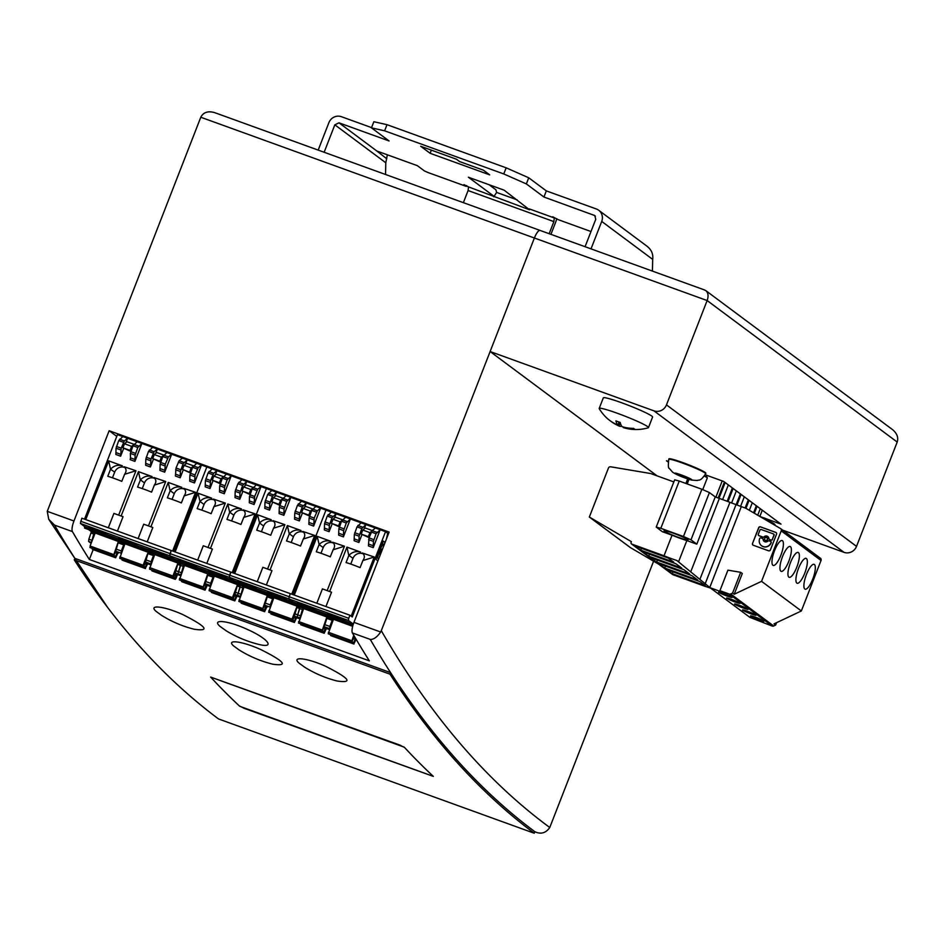 <?xml version="1.0" encoding="UTF-8"?>
<svg xmlns="http://www.w3.org/2000/svg" width="945" height="945" viewBox="0 0 945 945"><rect width="100%" height="100%" fill="white"/><g stroke="black" fill="none" stroke-linecap="round" stroke-linejoin="round"><path stroke-width="1.42" d="M534.268 833.242A5288.964 1505.917 -70.1 0 1 389.99 674.175L74.265 559.865A5288.964 1505.917 109.9 0 0 218.531 718.944L534.268 833.242L534.894 831.73L535.862 832.12L534.87 831.765M534.882 831.73C540.906 834.506 545.867 833.1 549.766 827.513L549.766 827.513A5277.4 1502.621 -70.1 0 1 381.296 630.669L380.646 632.016C377.09 637.131 373.629 639.6 370.275 639.422A5287.31 1505.444 109.9 0 0 534.882 831.73A5287.31 1505.444 -70.1 0 1 390.616 672.651L389.99 674.175M89.35 559.487A5287.31 1505.444 -70.1 0 1 72.411 531.586A9.911 2.823 -70.1 0 1 73.958 520.99L109.147 430.719L389.139 532.082L353.95 622.353A9.911 2.823 109.9 0 0 352.402 632.949A5287.31 1505.444 109.9 0 0 369.341 660.85L89.35 559.487L93.189 549.636M73.958 520.99L47.25 511.328L48.75 519.325L54.538 525.125L72.411 531.586M47.262 511.328L200.789 117.239L534.386 238.01A9.911 2.823 -70.1 0 1 540.115 230.438A9.911 2.823 -70.1 0 1 540.339 230.556A9.911 2.823 109.9 0 0 540.115 230.438A9.911 2.823 109.9 0 0 534.386 238.01L490.124 351.54L653.952 410.851L844.003 552.341A9.911 9.474 -53.3 0 0 856.524 546.375L666.473 404.873A9.911 9.474 126.7 0 1 653.952 410.851M215.661 113.022L214.68 112.632C208.006 110.73 203.376 112.266 200.789 117.239M653.597 561.2L549.766 827.501M381.296 630.669L534.386 238.01L707.143 300.545L666.473 404.873M109.147 430.719L116.778 436.401M704.155 289.867L705.832 290.635C708.242 292.785 708.679 296.08 707.143 300.545L897.195 442.047L856.524 546.375M844.003 552.341L782.661 530.145M897.195 442.047C898.601 437.476 897.018 433.33 892.482 429.585L705.832 290.635M668.091 461.94L666.497 460.747L668.186 461.361M705.242 474.78L723.681 481.454L781.007 524.132L765.391 518.486M763.702 517.872L759.934 516.502M657.118 475.878L490.124 351.54M210.64 677.081L404.259 747.164A5288.964 1505.917 109.9 0 0 433.353 776.388L239.746 706.305A5288.964 1505.917 -70.1 0 1 210.64 677.081M399.475 744.967L404.306 747.377M244.542 708.431L239.687 706.116M220.008 626.358C211.113 618.821 227.816 620.44 246.728 629.146C269.065 638.903 276.235 649.416 256.792 643.888A115.302 115.302 0 0 1 226.162 630.776L220.008 626.358M161.607 615.384L156.09 611.356C147.881 604.28 164.395 606.17 182.917 614.64C206.577 626.677 210.322 631.543 194.162 629.24A114.428 114.428 0 0 1 161.607 615.384M238.967 649.865L233.545 645.884C225.701 639.056 242.322 641.171 260.855 649.593C284.61 661.535 288.603 666.402 272.845 664.217A117.31 117.31 0 0 1 238.967 649.865M304.585 667.146L299.081 663.13C290.895 656.066 307.385 657.956 325.895 666.414C349.532 678.427 353.276 683.294 337.152 681.014A114.25 114.25 0 0 1 304.585 667.146M390.616 672.651L74.879 558.353L74.265 559.865M404.259 747.164A5288.964 1505.917 -70.1 0 0 433.353 776.388L243.467 708.077M400.574 745.322L210.652 677.081A5288.964 1505.917 109.9 0 0 239.746 706.305M704.379 476.174A8.257 0.673 21.3 0 1 707.049 477.591A8.257 0.673 21.3 0 1 707.297 477.827A8.257 0.673 21.3 0 1 707.309 477.898L702.749 489.569M634.934 545.997L668.257 558.058L673.75 562.157L640.426 550.084L634.934 545.997M731.926 597.145A7.265 0.591 21.3 0 1 732.139 597.417A7.265 0.591 21.3 0 1 726.126 595.704A7.265 0.591 21.3 0 1 718.814 592.397A7.265 0.591 21.3 0 1 718.59 592.125A7.265 0.591 21.3 0 1 724.602 593.838A7.265 0.591 21.3 0 1 731.926 597.145M675.864 563.728L681.735 568.087L648.4 556.026L642.541 551.656L675.864 563.728M690.712 571.879L710.085 587.731L749.893 617.368L772.23 626.074A1.984 1.89 -53.3 0 0 773.707 625.992L730.674 593.944L732.599 593.035L734.218 594.24L761.552 581.34L781.231 530.866A1.984 1.89 -53.3 0 0 780.464 528.515L745.735 508.197L741.317 506.591A33.051 2.705 21.3 0 1 736.025 504.63L729.942 502.327A66.091 5.41 21.3 0 0 719.358 498.405L715.235 496.916L696.808 544.166L686.838 540.564L678.534 561.885L690.712 571.879L719.358 498.405M649.758 554.278L648.4 556.026M673.832 481.926L650.644 473.528L610.624 466.795A1.984 1.89 -53.3 0 0 608.438 468.07L589.337 517.045L631.39 541.674L631.095 542.442A1.323 1.264 -53.3 0 0 631.803 544.096L664.04 555.766A16.526 1.358 -158.7 0 0 676.892 560.515L678.534 561.885M761.552 581.34L801.348 610.966L821.028 560.491A1.984 1.89 -53.3 0 0 820.26 558.141M650.514 557.597L683.849 569.67L689.708 574.028L656.385 561.968L650.514 557.597M732.599 593.035L740.679 572.316L727.922 570.166L719.925 590.672L721.543 591.877L710.085 587.731M740.679 572.316L742.297 573.52L734.218 594.24M752.503 543.493A1.394 1.335 -53.3 0 0 753.259 545.241L768.616 550.805A1.394 1.335 -53.3 0 0 770.376 549.966L776.554 534.149A1.394 1.335 -53.3 0 0 775.798 532.401L760.441 526.837A1.394 1.335 -53.3 0 0 758.681 527.676L752.503 543.493L758.835 527.794A1.394 1.335 -53.3 0 1 760.595 526.956L760.441 526.837M719.925 590.672L729.197 594.027A1.984 1.89 -53.3 0 0 730.674 593.944M780.877 571.205A13.218 3.768 109.9 0 0 781.161 571.359A13.218 3.768 109.9 0 0 789.004 560.751A13.218 3.768 109.9 0 0 790.445 546.659A13.218 3.768 109.9 0 0 790.162 546.505A13.218 3.768 109.9 0 0 782.318 557.125A13.218 3.768 109.9 0 0 780.877 571.205M772.904 565.264A13.218 3.768 109.9 0 0 773.187 565.417A13.218 3.768 109.9 0 0 781.031 554.809A13.218 3.768 109.9 0 0 782.472 540.717A13.218 3.768 109.9 0 0 782.188 540.564A13.218 3.768 109.9 0 0 774.345 551.183A13.218 3.768 109.9 0 0 772.904 565.264M658.724 564.2L630.398 547.604L589.337 517.045M660.815 528.314L683.459 536.5L701.887 489.25L679.242 481.052L660.815 528.314L656.232 527.074L662.256 531.657L672.049 535.201L664.04 555.766M722.216 480.922L715.897 497.153M761.646 545.785A6.284 6.001 -53.3 0 0 771.144 542.855L771.179 542.784A1.039 0.992 -53.3 0 0 770.777 541.544M770.99 542.737L771.014 542.666A1.039 0.992 -53.3 0 0 770.458 541.355L769.029 540.835A1.039 0.992 -53.3 0 0 767.966 541.072A3.024 2.882 -53.3 0 1 763.064 539.3A1.039 0.992 -53.3 0 0 762.438 538.449L761.008 537.929A1.039 0.992 -53.3 0 0 759.685 538.555L759.65 538.638A6.284 6.001 -53.3 0 0 763.04 546.529A6.284 6.001 -53.3 0 0 770.99 542.737L771.144 542.855M724.413 481.997L718.176 497.98M719.003 498.275L725.134 482.541M769.384 539.406A1.039 0.992 -53.3 0 0 769.466 539.465L769.313 539.347A1.039 0.992 -53.3 0 1 768.923 538.626A3.024 2.882 -53.3 0 0 764.021 536.855L764.174 536.973A3.024 2.882 -53.3 0 1 767.872 536.606M769.313 539.347A1.039 0.992 -53.3 0 0 769.549 539.477L770.978 539.997A1.039 0.992 -53.3 0 0 772.301 539.371L774.073 535.331A1.039 0.992 -53.3 0 0 773.683 534.102M773.766 534.149L773.601 534.043A1.039 0.992 -53.3 0 1 773.92 535.213L772.301 539.371M773.601 534.043A1.039 0.992 -53.3 0 0 773.353 533.901L761.245 529.519A1.039 0.992 -53.3 0 0 759.922 530.145L758.303 534.303A1.039 0.992 -53.3 0 0 758.87 535.614L762.958 537.091A1.039 0.992 -53.3 0 0 764.021 536.855M766.537 537.563A1.512 1.441 -53.3 0 0 765.096 540.174A1.512 1.441 -53.3 0 0 767.269 539.654A1.512 1.441 -53.3 0 0 766.537 537.563M776.199 532.637A1.394 1.335 -53.3 0 0 775.951 532.507L760.595 526.956M752.669 543.611A1.394 1.335 -53.3 0 0 753.011 545.123M765.178 540.233A1.512 1.441 -53.3 0 0 767.423 539.76A1.512 1.441 -53.3 0 0 766.974 537.811M758.705 535.531A1.039 0.992 -53.3 0 0 759.024 535.732L763.123 537.209A1.039 0.992 -53.3 0 0 764.174 536.973M769.466 539.465A1.039 0.992 -53.3 0 0 769.714 539.595L771.144 540.115A1.039 0.992 -53.3 0 0 772.455 539.489M763.064 539.3L763.229 539.418A1.039 0.992 -53.3 0 0 762.757 538.638M763.229 539.418A3.024 2.882 -53.3 0 0 764.269 541.438M672.049 535.201A16.526 1.358 -158.7 0 0 686.838 540.564M683.459 536.5L690.984 539.831L696.808 544.166M701.887 489.25L709.411 492.569L715.235 496.916M664.418 531.137A12.887 1.051 -158.7 0 0 677.388 536.996A12.887 1.051 -158.7 0 0 688.043 540.02A12.887 1.051 -158.7 0 0 687.653 539.548A12.887 1.051 -158.7 0 0 674.683 533.701A12.887 1.051 -158.7 0 0 664.028 530.665A12.887 1.051 -158.7 0 0 664.418 531.137M679.242 481.052L674.659 479.824L656.232 527.074M641.69 548.443L640.426 550.084M732.387 487.927L727.178 501.287M722.63 499.598L728.347 484.927M728.004 501.594L733.119 488.47M631.496 543.93L672.556 574.501A1.323 1.264 -53.3 0 0 672.864 574.666L631.803 544.096M691.823 575.611L697.693 579.97L664.359 567.91L658.5 563.539L691.823 575.611M756.319 505.752L753.578 512.792M749.338 510.312L752.291 502.752M731.619 502.964L736.332 490.868M740.372 493.869L736.155 504.677M736.97 504.996L741.093 494.412M747.873 609.029A7.265 0.591 21.3 0 1 748.097 609.289A7.265 0.591 21.3 0 1 742.085 607.588A7.265 0.591 21.3 0 1 734.773 604.28A7.265 0.591 21.3 0 1 734.548 604.009A7.265 0.591 21.3 0 1 740.561 605.721A7.265 0.591 21.3 0 1 747.873 609.029M657.732 560.208L656.385 561.968M726.788 598.339A7.265 0.591 21.3 0 1 726.575 598.067A7.265 0.591 21.3 0 1 732.588 599.78A7.265 0.591 21.3 0 1 739.9 603.087A7.265 0.591 21.3 0 1 740.124 603.347A7.265 0.591 21.3 0 1 734.111 601.646A7.265 0.591 21.3 0 1 726.788 598.339M796.836 583.089A13.218 3.768 109.9 0 0 797.119 583.242A13.218 3.768 109.9 0 0 804.963 572.623A13.218 3.768 109.9 0 0 806.404 558.542A13.218 3.768 109.9 0 0 806.12 558.389A13.218 3.768 109.9 0 0 798.277 569.008A13.218 3.768 109.9 0 0 796.836 583.089M798.43 552.601A13.218 3.768 109.9 0 0 798.147 552.447A13.218 3.768 109.9 0 0 790.303 563.066A13.218 3.768 109.9 0 0 788.862 577.147A13.218 3.768 109.9 0 0 789.146 577.3A13.218 3.768 109.9 0 0 796.989 566.681A13.218 3.768 109.9 0 0 798.43 552.601M814.389 564.484A13.218 3.768 109.9 0 0 814.106 564.33A13.218 3.768 109.9 0 0 806.262 574.95A13.218 3.768 109.9 0 0 804.821 589.03A13.218 3.768 109.9 0 0 805.105 589.184A13.218 3.768 109.9 0 0 812.948 578.564A13.218 3.768 109.9 0 0 814.389 564.484M740.596 506.331L744.306 496.81M748.345 499.81L745.156 507.985M801.348 610.966L774.026 623.877L775.644 625.07L773.707 625.992M665.717 566.149L664.359 567.91M755.858 614.971A7.265 0.591 21.3 0 1 756.083 615.23A7.265 0.591 21.3 0 1 750.07 613.518A7.265 0.591 21.3 0 1 742.746 610.222A7.265 0.591 21.3 0 1 742.534 609.95A7.265 0.591 21.3 0 1 748.546 611.663A7.265 0.591 21.3 0 1 755.858 614.971M763.832 620.9A7.265 0.591 21.3 0 1 764.056 621.172A7.265 0.591 21.3 0 1 758.044 619.459A7.265 0.591 21.3 0 1 750.732 616.164A7.265 0.591 21.3 0 1 750.507 615.892A7.265 0.591 21.3 0 1 756.52 617.605A7.265 0.591 21.3 0 1 763.832 620.9M671.966 573.568L705.301 585.64L699.808 581.541L666.473 569.481L671.966 573.568L673.289 571.949M745.959 508.327L749.078 500.354M710.652 588.156A16.526 1.358 21.3 0 0 705.088 586.337L672.864 574.666M776.577 622.66L775.644 625.07M754.346 513.241L757.051 506.296M757.725 515.214L760.264 508.693M762.284 510.194L759.839 516.454M767.624 521.002A19.833 1.63 -158.7 0 1 774.203 524.487A19.833 1.63 -158.7 0 1 774.805 525.207L774.995 524.723A19.833 1.63 -158.7 0 0 766.525 519.927M705.691 473.764L705.88 473.268A19.833 1.63 -158.7 0 0 682.703 462.566A19.833 1.63 -158.7 0 0 668.942 458.868L668.753 459.353C668.103 465.472 668.292 468.496 669.32 468.425L672.604 472.169C676.313 474.685 682.573 477.319 691.421 480.06L697.375 480.497C698.887 479.41 699.973 482.222 705.691 473.764A19.833 1.63 -158.7 0 0 705.088 473.032A19.833 1.63 -158.7 0 0 682.503 463.05A19.833 1.63 -158.7 0 0 668.753 459.353M678.297 475.016L676.478 473.669L681.534 475.146L690.204 479.328L678.297 475.016L678.581 474.284M685.16 477.851L685.562 476.812M608.899 419.781A40.54 11.541 -70.1 0 1 608.604 419.592A40.54 11.541 -70.1 0 1 608.426 419.45A42.962 42.962 0 0 1 599.248 408.689A26.436 2.162 21.3 0 1 599.201 408.417A26.436 2.162 21.3 0 1 617.546 413.343A26.436 2.162 21.3 0 1 647.656 426.644A26.436 2.162 21.3 0 1 648.459 427.624A26.436 2.162 21.3 0 1 648.246 427.79A42.962 42.962 0 0 1 623.818 427.742A42.891 12.214 109.9 0 1 623.287 427.542L623.464 427.069M599.201 408.417L603.323 397.845A26.436 2.162 21.3 0 1 621.668 402.771A26.436 2.162 21.3 0 1 652.582 417.052L648.459 427.624M608.426 419.45A40.54 11.541 -70.1 0 1 608.072 419.107A42.891 40.966 -53.3 0 0 617.888 425.155A42.891 12.214 -70.1 0 1 615.927 420.868A40.54 38.721 -53.3 0 0 620.192 422.415A42.891 12.214 109.9 0 0 622.153 426.703A42.891 40.966 -53.3 0 0 633.682 428.38A40.54 11.541 109.9 0 0 634.225 428.865A40.54 11.541 109.9 0 0 634.804 429.219A42.891 40.966 126.7 0 1 623.287 427.542M621.739 426.207A42.891 12.214 -70.1 0 1 619.164 426.065A42.891 12.214 -70.1 0 1 619.01 425.994A42.891 40.966 126.7 0 1 617.298 425.215A42.891 40.966 126.7 0 1 610.482 420.974M617.888 425.155L619.093 422.072M620.274 422.758L619.01 425.994M233.474 582.002L233.58 580.513L229.34 577.36L230.781 572.103L81.849 518.179L80.408 523.447L84.648 526.601L174.01 558.956L169.769 555.79L171.21 550.533L170.017 553.605L80.656 521.25M189.626 471.968L191.209 467.929L184.062 465.342L182.479 469.381L190.524 472.642M191.209 467.929L193.016 466.476M193.548 465.85L186.567 463.322L184.062 465.342M130.835 451.379L122.909 447.824L130.056 450.411L131.638 446.359L124.492 443.772L122.909 447.824M130.953 451.072L130.056 450.411M155.689 453.423L157.378 449.088L216.948 470.645L213.7 473.256L210.57 480.532L209.967 488.553L213.027 480.733M84.518 519.148L117.463 434.629L157.378 449.088L154.129 451.698L150.987 458.963L150.397 466.984L153.444 459.164M164.702 472.157L171.671 454.261L168.434 456.872L165.292 464.137L164.702 472.157L159.929 470.433L160.142 464.184L162.8 456.565L166.911 452.537M173.868 551.502L206.825 466.984L173.868 551.502M293.044 603.56L173.868 560.432L174.01 558.956L169.769 555.79L170.017 553.605L229.588 575.162L230.781 572.103L290.351 593.661L289.158 596.732L290.351 593.661L349.922 615.23L352.284 616.979L385.536 531.681L387.745 533.323L386.304 539.371M207.947 573.934L183.755 565.181L177.991 561.921L180.767 563.976L177.955 573.769L180.46 575.635L175.274 572.8L180.507 575.647M190.406 472.949L182.479 469.381M184.098 495.901L195.532 492.31L183.637 488.293C186.059 490.384 186.26 492.865 184.228 495.735L181.357 502.917A16.526 1.358 -158.7 0 0 173.904 500.035A16.526 1.358 -158.7 0 0 167.359 497.838L170.23 490.668C173.467 487.289 177.353 486.179 181.877 487.372L168.234 482.422L150.928 526.802M175.498 572.965L173.762 576.686L172.722 577.466L172.888 576.001L177.932 563.078M176.443 573.662L175.144 577.714L173.526 577.123M177.542 574.477L176.03 578.34L175.238 579.332L175.144 577.714M182.397 458.136L179.148 460.747L176.018 468.023L175.416 476.044L180.188 477.768L183.236 469.948M185.48 464.208L187.169 459.861L183.058 463.901L180.389 471.52L180.188 477.768M183.436 564.945L183.283 566.409L180.601 565.441L180.767 563.976L178.085 563.007L175.274 572.8M148.141 552.293L143.108 565.216L142.943 566.681L143.971 565.901L145.707 562.18M194.481 482.942L201.462 465.046L198.214 467.657L195.072 474.922L194.481 482.942L189.721 481.218L189.921 474.969L192.591 467.35L196.702 463.322M125.898 442.638L127.587 438.303L124.35 440.913L121.208 448.178L120.617 456.199L123.665 448.379M120.617 456.199L115.845 454.474L116.058 448.225L120.818 449.95M116.058 448.225L118.727 440.606L122.826 436.578M148.377 552.376L118.503 541.438L115.703 551.23L118.302 553.132M115.951 549.045L121.314 550.982L121.243 553.297M160.745 461.857L159.847 461.195L161.418 457.144L163.225 455.691M163.757 455.065L156.787 452.537L154.271 454.557L152.7 458.608L159.847 461.195M161.418 457.144L154.271 454.557M116.861 552.104L115.668 557.774L117.96 552.919M150.763 550.474L167.147 556.404L165.304 555.034A9.084 0.744 -158.7 0 0 154.956 550.462A9.084 0.744 -158.7 0 0 148.672 548.738A9.084 0.744 -158.7 0 0 148.92 549.104L150.763 550.474L151.991 549.447M195.532 492.31L172.628 551.041M146.652 562.877L145.27 568.417L147.751 563.704M150.397 466.984L145.636 465.259L145.837 459.01L150.609 460.735M115.692 557.786L92.468 549.376L92.185 548.383M90.177 547.651L90.082 546.021L95.126 533.098M154.307 485.116L165.741 481.525L153.846 477.508C156.279 479.599 156.468 482.08 154.437 484.95L151.578 492.132A16.526 1.358 -158.7 0 0 144.112 489.25A16.526 1.358 -158.7 0 0 137.58 487.065L140.439 479.883C143.687 476.504 147.574 475.406 152.098 476.587L138.442 471.638L121.137 516.017M120.984 539.689L119.129 538.319A9.084 0.744 -158.7 0 1 118.881 537.953A9.084 0.744 -158.7 0 1 125.165 539.678A9.084 0.744 -158.7 0 1 135.513 544.249L137.368 545.619L120.984 539.689L122.2 538.662M135.123 455.124L134.911 461.373L141.892 443.477L137.781 447.505L135.123 455.124L130.351 453.399L130.528 457.876L135.3 459.601M178.156 563.161L148.294 552.223L145.495 562.015L148.081 563.917M153.657 554.172L153.492 555.625L148.129 553.687M152.062 570.945L151.755 569.941M115.916 551.396L113.376 556.05L90.106 547.616L113.376 556.05M172.722 577.466L149.676 569.185L172.947 577.619M149.499 569.055L154.696 554.668M145.731 559.818L151.094 561.767L153.492 555.625M151.094 561.767L151.023 564.082M125.035 467.657A7.761 7.418 -53.3 0 0 114.699 472.11L110.53 469.263L108.663 460.865L85.759 519.596M110.648 469.098C113.896 465.72 117.782 464.621 122.307 465.802L108.663 460.865M134.911 461.373L130.15 459.648L130.528 457.876M137.119 441.752L133.021 445.78L130.351 453.399M154.815 478.43A7.761 7.418 -53.3 0 0 144.479 482.895L142.258 488.589M160.626 462.164L152.7 458.608M142.943 566.681L119.708 558.271L124.917 543.883M184.606 489.215A7.761 7.418 -53.3 0 0 174.27 493.68L172.049 499.373M147.219 541.851L152.818 527.487L143.711 524.191L138.112 538.555M165.741 481.525L148.448 525.904M152.617 447.363L148.507 451.391L153.279 453.116M118.657 515.119L135.962 470.74L124.067 466.724C126.488 468.814 126.689 471.295 124.657 474.177L121.787 481.348A16.526 1.358 -158.7 0 0 114.333 478.465A16.526 1.358 -158.7 0 0 107.789 476.28L110.53 469.263M170.1 490.821L168.234 482.422M148.507 451.391L145.837 459.01M233.415 581.978L233.58 580.513L174.01 558.956L173.868 560.432L84.507 528.078L84.648 526.601M121.314 550.982L123.7 544.84L118.338 542.903M133.977 444.28L126.996 441.752L124.492 443.772M108.321 527.771L113.92 513.407L123.039 516.702L117.44 531.066M135.962 470.74L124.527 474.331M91.192 528.916L89.35 527.534A9.084 0.744 -158.7 0 1 89.09 527.168A9.084 0.744 -158.7 0 1 95.374 528.893A9.084 0.744 -158.7 0 1 105.734 533.464L107.576 534.846L91.192 528.916L92.421 527.889M112.479 477.816L114.699 472.11M131.638 446.359L133.434 444.918M118.586 541.591L94.087 532.602L91.452 542.524M94.087 532.602L91.405 531.633L88.842 539.229L88.594 541.426L91.098 543.28M91.405 531.633L88.641 529.566M123.866 543.387L123.7 544.84M145.483 568.571L122.248 560.161L121.964 559.156M140.309 480.048L138.442 471.638M118.361 541.509L113.329 556.026M243.668 517.458L255.103 513.879L243.208 509.863C245.629 511.942 245.83 514.423 243.798 517.305L240.94 524.475A16.526 1.358 -158.7 0 0 233.474 521.605A16.526 1.358 -158.7 0 0 226.942 519.407L229.67 512.391L227.804 503.992L210.499 548.372M183.283 566.409L180.814 574.867M177.92 564.472L180.601 565.441L177.955 573.769L180.637 574.737M229.67 512.391L229.8 512.237C233.049 508.847 236.923 507.748 241.459 508.93L227.804 503.992M236.014 595.232L234.809 600.902L237.112 596.047M253.024 487.49L257.784 489.215L261.033 486.604L256.272 484.88L252.161 488.908L249.492 496.538L249.291 502.787L254.051 504.512L261.033 486.604L266.395 488.553L233.45 573.06L266.395 488.553L276.519 492.215L272.42 496.243L269.75 503.862L269.549 510.111L272.597 502.291M267.518 595.504L243.326 586.75L237.573 583.49L240.337 585.546L237.526 595.338L240.03 597.205L234.844 594.37L237.526 595.338L240.077 597.216L237.443 596.26M212.188 468.921L208.077 472.949L212.849 474.673M235.069 594.523L233.332 598.244L232.482 599.165L232.458 597.571L237.502 584.636M234.844 600.914L211.574 592.491L234.844 600.914M244.176 510.784A7.761 7.418 -53.3 0 0 233.84 515.249L231.619 520.943M224.272 493.727L219.5 492.002L219.712 485.754L224.473 487.478L224.272 493.727L231.253 475.819L227.143 479.859L224.473 487.478M208.077 472.949L205.408 480.58L210.18 482.304M205.313 581.388L210.676 583.325L213.062 577.194L207.699 575.257L205.065 583.585L207.652 585.475M243.019 586.514L242.853 587.979L240.172 587.01L240.337 585.546L237.656 584.577L234.844 594.37M210.333 572.044L208.491 570.674A9.084 0.744 -158.7 0 1 208.243 570.308A9.084 0.744 -158.7 0 1 214.527 572.02A9.084 0.744 -158.7 0 1 224.875 576.604L226.717 577.974L210.333 572.044L211.562 571.016M219.712 485.754L222.382 478.135L226.481 474.095L241.967 479.706L237.868 483.734L242.629 485.458L239.971 493.089L239.758 499.326L242.806 491.506M257.784 489.215L254.654 496.491L254.051 504.512M207.723 573.863L202.691 588.381L179.455 579.97L184.488 565.453M237.868 483.734L235.199 491.365L239.971 493.089M207.321 585.262L205.053 590.129L181.853 581.73M179.538 579.994L202.726 588.404L205.278 583.738M245.05 485.765L246.739 481.43L242.629 485.458M220.315 483.427L219.417 482.753L221 478.713L222.796 477.26M206.223 584.447L204.935 588.499L203.305 587.908M205.03 590.117L204.935 588.499M204.841 589.987L181.617 581.577L181.535 580.726M239.758 499.326L234.998 497.602L235.199 491.365M255.103 513.879L232.198 572.611M250.779 489.498L249.208 493.538L242.05 490.951L243.633 486.911L250.779 489.498L252.587 488.045M256.272 484.88L241.967 479.706M181.617 581.577L205.053 590.129M215.259 474.981L216.948 470.645L226.481 474.095M249.208 493.538L250.106 494.211M249.976 494.507L242.05 490.951M253.118 487.419L246.137 484.891L243.633 486.911M219.417 482.753L212.271 480.166L220.197 483.734M221 478.713L213.842 476.126L212.271 480.166M223.339 476.634L216.358 474.106L213.842 476.126M209.967 488.553L205.207 486.829L205.408 480.58M180.554 561.259L178.711 559.889A9.084 0.744 -158.7 0 1 178.451 559.523A9.084 0.744 -158.7 0 1 184.736 561.247A9.084 0.744 -158.7 0 1 195.083 565.819L196.938 567.189L180.554 561.259L181.771 560.231M214.385 499.999A7.761 7.418 -53.3 0 0 204.061 504.465L200.009 501.452C203.258 498.062 207.144 496.964 211.668 498.145L198.013 493.207L175.12 551.951M201.84 510.158L204.061 504.465M200.009 501.452L198.013 493.207M199.891 501.606L197.151 508.623A16.526 1.358 -158.7 0 1 203.683 510.82A16.526 1.358 -158.7 0 1 211.148 513.69L214.007 506.52C216.039 503.65 215.85 501.169 213.416 499.078L225.312 503.094L213.889 506.674M206.801 563.421L212.401 549.057L203.281 545.761L197.682 560.113M225.312 503.094L208.018 547.474M237.727 584.719L213.227 575.729L213.062 577.194M213.227 575.729L207.865 573.792L207.699 575.257M234.632 600.76L211.574 592.491M211.397 592.35L211.326 591.511M232.305 599.024L209.317 590.779M209.069 590.613L214.267 576.226M210.676 583.325L210.593 585.652M303.239 539.028L314.673 535.437L302.778 531.433C305.211 533.512 305.4 535.992 303.369 538.874L300.51 546.045A16.526 1.358 -158.7 0 0 293.044 543.162A16.526 1.358 -158.7 0 0 286.512 540.977L289.241 533.96L287.374 525.562L270.069 569.941M242.853 587.979L240.384 596.437M237.49 586.03L240.172 587.01L237.526 595.338L240.207 596.307M289.241 533.96L289.371 533.807C292.619 530.417 296.506 529.318 301.03 530.499L287.374 525.562M295.584 616.801L294.379 622.471L296.683 617.617M312.594 509.06L317.355 510.784L320.603 508.174L315.843 506.449L311.732 510.477L309.074 518.096L308.861 524.345L313.634 526.07L320.603 508.174L325.966 510.111L293.021 594.629L325.966 510.111L336.101 513.785L331.99 517.813L329.321 525.432L329.12 531.681L332.167 523.861M353.206 624.444L352.591 625.129L292.985 603.548L293.151 602.083L288.91 598.929L289.158 596.732L229.588 575.162L229.34 577.36L80.408 523.447M327.088 617.073L302.896 608.32L297.143 605.048L299.908 607.115L297.096 616.896L299.6 618.762L294.427 615.927L299.648 618.786L296.919 617.794M271.758 490.49L267.648 494.518L272.42 496.243M294.639 616.093L292.903 619.814L291.875 620.593L292.04 619.129L297.073 606.206M268.9 612.348L292.088 620.747L268.64 612.183L273.849 597.795M303.747 532.354A7.761 7.418 -53.3 0 0 293.411 536.807L291.19 542.513M283.843 515.285L279.082 513.56L279.283 507.323L284.043 509.048L283.843 515.285L290.824 497.389L286.713 501.417L284.043 509.048M267.648 494.518L264.99 502.138L269.75 503.862M264.883 602.957L270.246 604.894L272.632 598.764L267.27 596.815L264.635 605.143L267.234 607.044M302.589 608.084L302.424 609.537L299.742 608.568L299.908 607.115L297.226 606.135L294.427 615.927M269.916 593.614L268.061 592.231A9.084 0.744 -158.7 0 1 267.813 591.865A9.084 0.744 -158.7 0 1 274.097 593.59A9.084 0.744 -158.7 0 1 284.445 598.161L286.288 599.543L269.916 593.614L271.132 592.586M279.283 507.323L281.953 499.692L286.051 495.664L301.549 501.275L297.439 505.303L302.211 507.028L299.541 514.647L299.329 520.896L302.376 513.076M317.355 510.784L314.224 518.061L313.634 526.07M267.293 595.421L262.261 609.95L238.849 601.398L244.058 587.01M297.439 505.303L294.769 512.922L299.541 514.647M266.892 606.832L264.624 611.698L241.424 603.3M262.261 609.95L264.848 605.308M304.621 507.335L306.31 503L302.211 507.028M279.885 504.984L278.988 504.323L280.57 500.271L282.366 498.83M265.793 606.017L264.505 610.057L262.875 609.478M264.423 611.545L241.188 603.134L264.624 611.698L264.505 610.057M241.188 603.134L241.105 602.296M299.329 520.896L294.568 519.171L294.769 512.922M314.673 535.437L291.769 594.181M310.35 511.056L308.779 515.108L301.632 512.521L303.203 508.469L310.35 511.056L312.157 509.615M315.843 506.449L301.549 501.275M292.985 603.548L293.151 602.083L233.58 580.513L229.34 577.36L288.91 598.929L289.158 596.732L348.729 618.302L349.922 615.23M274.83 496.55L276.519 492.215L286.051 495.664M308.779 515.108L309.677 515.769M309.558 516.076L301.632 512.521M262.297 609.962L239.038 601.54M312.689 508.977L305.719 506.449L303.203 508.469M278.988 504.323L271.841 501.736L279.767 505.291M280.57 500.271L273.424 497.684L271.841 501.736M282.909 498.192L275.928 495.676L273.424 497.684M269.549 510.111L264.777 508.386L264.99 502.138M240.124 582.829L238.282 581.447A9.084 0.744 -158.7 0 1 238.022 581.092A9.084 0.744 -158.7 0 1 244.306 582.805A9.084 0.744 -158.7 0 1 254.666 587.377L256.508 588.759L240.124 582.829L241.353 581.801M273.967 521.569A7.761 7.418 -53.3 0 0 263.631 526.034L259.58 523.022C262.828 519.632 266.714 518.533 271.239 519.715L257.595 514.777L234.691 573.509M261.411 531.728L263.631 526.034M259.58 523.022L257.595 514.777M259.462 523.176L256.721 530.192A16.526 1.358 -158.7 0 1 263.265 532.378A16.526 1.358 -158.7 0 1 270.719 535.26L273.577 528.09C275.621 525.207 275.42 522.727 272.999 520.648L284.894 524.652L273.459 528.243M266.372 584.979L271.971 570.626L262.852 567.319L257.253 581.683M284.894 524.652L267.589 569.032M297.297 606.288L272.798 597.299L272.632 598.764M272.798 597.299L267.435 595.362L267.27 596.815M271.215 614.073L270.896 613.081M270.246 604.894L270.175 607.222M362.821 560.598L374.244 557.007L362.348 552.99C364.782 555.081 364.971 557.562 362.939 560.432L360.08 567.614A16.526 1.358 -158.7 0 0 352.615 564.732A16.526 1.358 -158.7 0 0 346.083 562.547L348.811 555.53L346.945 547.12L329.651 591.499M302.424 609.537L299.955 617.995M297.061 607.6L299.742 608.568L297.096 616.896L299.778 617.876M348.811 555.53L348.941 555.365C352.19 551.986 356.076 550.876 360.6 552.069L346.945 547.12M355.155 638.359L353.773 643.899L356.182 639.375M352.591 625.129L352.721 623.653L348.481 620.487L348.729 618.302M383.304 541.107L385.099 542.442M377.929 560.846L376.134 559.511L376.299 557.975L383.28 541.083M331.329 512.06L327.23 516.088L331.99 517.813M354.21 637.662L351.445 642.163L353.737 635.241M363.317 553.912A7.761 7.418 -53.3 0 0 352.981 558.377L350.76 564.07M343.413 536.855L338.653 535.13L338.853 528.881L343.626 530.606L343.413 536.855L350.394 518.959L346.283 522.987L343.626 530.606M385.04 542.619L383.068 541.154M327.23 516.088L324.56 523.707L329.321 525.432M382.465 549.222A3.024 0.862 109.9 0 0 382.359 549.092A3.024 0.862 109.9 0 0 382.288 549.057A3.024 0.862 109.9 0 0 381.095 550.191L380.28 550.285L379.866 548.844M379.689 549.281L380.28 550.285M384.32 544.438A6.284 1.795 109.9 0 0 384.213 544.332A6.284 1.795 109.9 0 0 384.072 544.261A6.284 1.795 109.9 0 0 380.433 549.057M378.685 551.88L379.748 551.644L380.138 552.636A3.024 0.862 109.9 0 0 380.162 554.691A3.024 0.862 109.9 0 0 380.233 554.727A3.024 0.862 109.9 0 0 380.303 554.75M379.134 551.419L379.725 551.632L377.374 557.739L378.744 558.755M376.795 556.723L377.374 557.739M378.673 558.932L376.783 557.515M380.847 553.357L380.835 553.38A3.024 0.862 109.9 0 1 380.008 554.42M381.898 550.663L380.87 553.297M381.804 550.486L381.036 550.273M383.611 544.119A6.284 1.795 109.9 0 0 383.481 544.036A6.284 1.795 109.9 0 0 380.197 547.994M381.863 550.569A3.024 0.862 109.9 0 0 381.922 549.151M380.729 550.581L380.138 551.927M324.454 624.527L329.817 626.464L332.203 620.322L326.852 618.384L324.206 626.712L326.805 628.614M355.911 638.914L353.997 637.497L355.355 637.993M354.068 635.796L353.997 637.497M329.486 615.171L327.643 613.801A9.084 0.744 -158.7 0 1 327.383 613.435A9.084 0.744 -158.7 0 1 333.668 615.16A9.084 0.744 -158.7 0 1 344.015 619.731L345.87 621.101L329.486 615.171L330.703 614.144M338.853 528.881L341.523 521.262L345.622 517.234L361.12 522.833L357.009 526.873L361.781 528.598L359.112 536.217L358.899 542.465L361.947 534.646M373.204 547.639L368.432 545.915L369.022 537.894L372.165 530.629L375.413 528.019L380.185 529.743L376.075 533.771L373.405 541.39L373.204 547.639L380.185 529.743L385.536 531.681M326.864 616.99L321.843 631.508L298.608 623.098L303.628 608.58M357.009 526.873L354.34 534.492L359.112 536.217M326.474 628.401L324.206 633.268L300.935 624.834L324.206 633.268L324.076 631.626L322.458 631.036M321.843 631.508L324.43 626.878M364.191 528.905L365.88 524.558L361.781 528.598M339.456 526.554L338.558 525.892L340.141 521.841L341.936 520.388M325.375 627.574L324.076 631.626M323.993 633.115L300.758 624.704L300.687 623.865M358.899 542.465L354.139 540.741L354.34 534.492M374.244 557.007L351.186 616.164M369.92 532.626L368.349 536.665L361.203 534.079L362.774 530.039L369.92 532.626L371.728 531.173M375.413 528.019L361.12 522.833M352.721 623.653L293.151 602.083L288.91 598.929L348.481 620.487M334.4 518.12L336.101 513.785L345.622 517.234M368.349 536.665L369.247 537.339M369.129 537.646L361.203 534.079M298.679 623.133L321.879 631.532M372.271 530.547L365.29 528.019L362.774 530.039M338.558 525.892L331.411 523.306L339.338 526.861M340.141 521.841L332.994 519.254L331.411 523.306M342.48 519.762L335.499 517.234L332.994 519.254M329.12 531.681L324.348 529.956L324.56 523.707M299.695 604.387L297.852 603.016A9.084 0.744 -158.7 0 1 297.592 602.65A9.084 0.744 -158.7 0 1 303.888 604.375A9.084 0.744 -158.7 0 1 314.236 608.946L316.079 610.316L299.695 604.387L300.923 603.359M333.538 543.127A7.761 7.418 -53.3 0 0 323.202 547.592L319.15 544.58C322.399 541.202 326.285 540.103 330.809 541.284L317.166 536.335L294.261 595.078M320.981 553.286L323.202 547.592M319.15 544.58L317.166 536.335M319.032 544.745L316.291 551.762A16.526 1.358 -158.7 0 1 322.836 553.947A16.526 1.358 -158.7 0 1 330.289 556.829L333.16 549.647C335.191 546.777 334.991 544.296 332.569 542.206L344.464 546.222L333.03 549.813M325.942 606.548L331.541 592.184L322.422 588.889L316.823 603.253M344.464 546.222L327.159 590.601M352.674 626.334L332.368 618.869L332.203 620.322M332.368 618.869L327.005 616.92L326.852 618.384M330.785 635.642L330.466 634.638M351.445 642.163L328.387 633.882L351.658 642.316M328.21 633.752L333.42 619.365M329.817 626.464L329.746 628.779M466.617 185.61L466.31 186.401L428.191 172.592L424.423 170.939L417.359 165.67L376.842 151.011L339.007 122.838L334.837 124.823L324.147 152.251M483.403 170.183L489.687 174.86L430.117 153.291L420.69 146.274L456.435 159.221L459.577 161.56L483.403 170.183M466.31 186.401L463.96 184.641L468.507 186.897L468.094 190.547L463.381 202.655M493.526 195.946L468.401 177.235L504.146 190.181L529.507 209.766L468.507 186.897M549.163 233.71L553.876 221.602L554.29 217.952L552.719 216.783L558.058 219.606L590.991 231.537M585.073 246.716L595.763 219.287L594.759 215.554L543.942 197.021L526.353 183.921L503.768 173.951L506.154 167.808L528.739 177.79L546.328 190.89L596.378 208.999A9.911 9.474 126.7 0 1 601.717 221.437L591.027 248.866M384.615 130.812L371.456 127.858L373.854 121.716L387.013 124.681L384.615 130.812L503.768 173.951M371.456 127.858L389.056 140.947L339.007 122.838M385.536 174.482L385.796 162.776L387.332 154.803M318.181 150.101L328.884 122.673A9.911 9.474 126.7 0 1 341.405 116.696L371.55 127.61M386.777 158.784L376.842 151.011M652.428 271.097L652.688 259.391C653.373 254.099 651.448 249.681 646.923 246.161M543.942 197.021L546.328 190.89M550.935 234.36L555.447 222.772A9.911 2.823 109.9 0 0 556.77 218.649M489.097 184.736L495.924 189.815L496.621 192.426L517.128 199.856M493.762 196.82L496.621 192.426M526.353 183.921L528.739 177.79M430.117 153.291L431.345 150.137M387.013 124.681L506.154 167.808M352.402 632.949L370.275 639.422M380.658 632.016L353.95 622.353M74.879 558.353A5287.31 1505.444 -70.1 0 1 54.538 525.125M821.028 560.491L781.231 530.866M709.778 587.483L741.317 506.591M699.891 579.391L729.942 502.327M705.194 583.726L736.025 504.63M772.23 626.074L729.197 594.027M690.984 539.831L709.411 492.569M681.18 474.886A9.119 0.744 -158.7 0 0 675.12 473.528A9.119 0.744 -158.7 0 0 685.515 478.111A9.119 0.744 -158.7 0 0 691.563 479.481A9.119 0.744 -158.7 0 0 681.18 474.886M163.662 455.147L168.434 456.872M160.319 468.661L165.08 470.386M162.8 456.565L167.572 458.29M179.148 460.747L183.921 462.483M178.298 462.176L183.058 463.901M193.453 465.932L198.214 467.657M192.591 467.35L197.363 469.074M190.311 473.197L195.072 474.922M189.921 474.969L194.694 476.693M190.099 479.446L194.871 481.17M175.805 474.272L180.578 475.996M175.522 570.603L180.885 572.552M116.235 452.702L120.995 454.427M119.578 439.189L124.35 440.913M176.018 468.023L180.778 469.748M160.142 464.184L164.902 465.909M175.628 469.795L180.389 471.52M115.703 551.23L121.066 553.179M160.52 462.412L165.292 464.137M146.026 463.487L150.787 465.212M175.238 579.332L152.003 570.922M175.061 579.202L151.826 570.792M172.911 577.596L149.676 569.185M172.888 576.001L149.653 567.591M145.495 562.015L150.857 563.952M148.034 563.905L150.716 564.874L147.999 563.881M145.365 566.929L143.734 566.338M143.108 565.216L119.873 556.806M143.12 566.811L119.885 558.4M115.668 557.774L92.433 549.352M149.369 449.974L154.129 451.698M174.27 493.68L170.23 490.668M115.491 557.633L92.256 549.222M115.573 556.144L113.943 555.554M133.871 444.363L138.643 446.087M133.021 445.78L137.781 447.505M144.479 482.895L140.439 479.883M93.921 534.067L91.24 533.086M88.842 539.229L91.523 540.197M88.594 541.426L91.275 542.395M118.727 440.606L123.488 442.331M116.436 446.453L121.208 448.178M145.459 568.547L122.224 560.137M130.741 451.639L135.501 453.364M145.27 568.417L122.035 560.007M146.227 457.238L150.987 458.963M113.152 555.896L89.917 547.486M113.317 554.432L90.082 546.021M208.939 471.531L213.7 473.256M233.84 515.249L229.8 512.237M219.89 490.231L224.65 491.955M205.797 478.808L210.57 480.532M223.233 476.705L228.005 478.442M252.161 488.908L256.934 490.632M249.882 494.767L254.654 496.491M249.492 496.538L254.264 498.263M249.681 501.015L254.441 502.74M202.513 588.251L179.278 579.84M235.092 592.172L240.455 594.11M235.588 489.593L240.349 491.317M222.382 478.135L227.143 479.859M220.102 483.982L224.863 485.706M238.719 482.316L243.491 484.041M235.376 495.841L240.148 497.566M205.597 485.057L210.357 486.781M234.714 599.284L233.096 598.693M232.482 599.165L209.247 590.755L232.517 599.177M232.458 597.571L209.235 589.16M205.065 583.585L210.428 585.522M210.298 586.432L207.569 585.451M202.679 586.786L179.444 578.375M268.51 493.101L273.27 494.826M293.411 536.807L289.371 533.807M279.46 511.8L284.232 513.525M265.368 500.377L270.14 502.102M282.803 498.275L287.575 499.999M311.732 510.477L316.504 512.202M309.452 516.336L314.224 518.061M309.074 518.096L313.834 519.821M309.251 522.573L314.012 524.298M262.084 609.808L238.849 601.398M294.663 613.742L300.026 615.679M295.159 511.15L299.919 512.875M281.953 499.692L286.713 501.417M279.673 505.551L284.433 507.276M298.301 503.886L303.061 505.61M294.946 517.399L299.719 519.124M265.167 506.614L269.927 508.339M294.379 622.471L271.156 614.061L294.415 622.483M294.202 622.33L270.967 613.919M294.285 620.841L292.666 620.251M291.875 620.593L268.64 612.183M292.04 619.129L268.805 610.718M264.635 605.143L269.998 607.092M262.249 608.356L239.014 599.945M328.08 514.671L332.853 516.395M352.981 558.377L348.941 555.365M339.031 533.358L343.803 535.083M324.938 521.935L329.71 523.66M342.385 519.844L347.146 521.569M372.165 530.629L376.937 532.354M371.314 532.047L376.075 533.771M369.022 537.894L373.795 539.619M368.644 539.666L373.405 541.39M368.822 544.143L373.582 545.867M321.654 631.378L298.419 622.968M354.729 532.72L359.502 534.445M341.523 521.262L346.283 522.987M339.243 527.109L344.004 528.834M357.871 525.444L362.632 527.18M354.529 538.969L359.289 540.694M324.737 528.184L329.498 529.909M353.962 644.029L330.726 635.619L353.985 644.053M353.773 643.899L330.549 635.489M353.867 642.411L352.237 641.82M351.623 642.293L328.387 633.882M351.611 640.698L328.376 632.288M324.206 626.712L329.569 628.649M329.439 629.559L326.71 628.579L329.439 629.571M321.82 629.913L298.585 621.503M554.29 217.952L529.271 208.892M593.98 215.141L595.385 216.181M385.796 162.776L334.837 124.823M601.717 221.437L652.688 259.391M553.876 221.602L468.094 190.547M48.75 519.325L107.73 607.6M704.71 290.02L214.68 112.632M820.425 558.259L780.629 528.621M687.216 483.934L688.999 479.351M766.69 520.459A3.307 3.307 0 0 0 762.497 518.002M687.653 478.914L685.881 483.462M705.939 475.028L707.297 477.827M617.298 425.215A42.962 42.962 0 0 0 619.164 426.065M180.507 575.659L177.825 574.69M175.274 579.344L152.039 570.934M143.156 566.835L119.92 558.424M210.286 586.443L207.605 585.463M380.15 553.097L380.74 553.309M383.481 544.036L384.072 544.261M647.29 246.432L598.705 210.251"/></g></svg>
